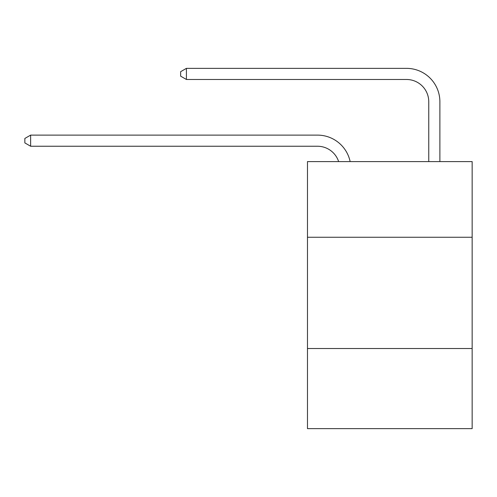 <?xml version="1.0" encoding="UTF-8"?>
<svg xmlns="http://www.w3.org/2000/svg" width="497" height="497" viewBox="0 0 497 497"><rect width="100%" height="100%" fill="white"/><g stroke="black" fill="none" stroke-linecap="round" stroke-linejoin="round"><path stroke-width="0.75" d="M472.15 237.262L472.15 161.6L307.475 161.6L307.475 237.262L472.15 237.262L472.15 428.644L307.475 428.644L307.475 237.262M472.15 348.527L307.475 348.527M317.484 135.116L30.634 135.116L317.484 135.116A33.38 33.38 156.6 0 1 350.149 161.6M428.756 161.6L428.756 101.736A22.253 22.253 17.7 0 0 406.503 79.483L186.412 79.483L180.628 76.147L180.628 71.692L186.412 68.356L406.503 68.356A33.38 33.38 33.3 0 1 439.882 101.736L439.882 161.6M428.756 101.736A22.253 22.253 -146.7 0 0 406.503 79.483A22.253 22.253 -146.7 0 1 428.756 101.736A22.253 22.253 -146.7 0 0 406.503 79.483A22.253 22.253 -146.7 0 1 428.756 101.736A22.253 22.253 -146.7 0 0 406.503 79.483A22.253 22.253 -146.7 0 1 428.756 101.736A22.253 22.253 -146.7 0 0 406.503 79.483A22.253 22.253 -146.7 0 1 428.756 101.736A22.253 22.253 -146.7 0 0 406.503 79.483A22.253 22.253 -146.7 0 1 428.756 101.736A22.253 22.253 -146.7 0 0 406.503 79.483A22.253 22.253 -146.7 0 1 428.756 101.736A22.253 22.253 -146.7 0 0 406.503 79.483A22.253 22.253 -146.7 0 1 428.756 101.736A22.253 22.253 -146.7 0 0 406.503 79.483A22.253 22.253 -146.7 0 1 428.756 101.736A22.253 22.253 -146.7 0 0 406.503 79.483A22.253 22.253 -146.7 0 1 428.756 101.736A22.253 22.253 -146.7 0 0 406.503 79.483A22.253 22.253 -146.7 0 1 428.756 101.736A22.253 22.253 -146.7 0 0 406.503 79.483A22.253 22.253 -146.7 0 1 428.756 101.736A22.253 22.253 -146.7 0 0 406.503 79.483A22.253 22.253 -146.7 0 1 428.756 101.736A22.253 22.253 -146.7 0 0 406.503 79.483A22.253 22.253 -146.7 0 1 428.756 101.736A22.253 22.253 -146.7 0 0 406.503 79.483A22.253 22.253 -146.7 0 1 428.756 101.736A22.253 22.253 -146.7 0 0 406.503 79.483A22.253 22.253 -146.7 0 1 428.756 101.736A22.253 22.253 -146.7 0 0 406.503 79.483A22.253 22.253 -146.7 0 1 428.756 101.736A22.253 22.253 -146.7 0 0 406.503 79.483A22.253 22.253 -146.7 0 1 428.756 101.736A22.253 22.253 -146.7 0 0 406.503 79.483A22.253 22.253 -146.7 0 1 428.756 101.736A22.253 22.253 -146.7 0 0 406.503 79.483A22.253 22.253 -146.7 0 1 428.756 101.736A22.253 22.253 -146.7 0 0 406.503 79.483A22.253 22.253 -146.7 0 1 428.756 101.736A22.253 22.253 -146.7 0 0 406.503 79.483A22.253 22.253 -146.7 0 1 428.756 101.736A22.253 22.253 -146.7 0 0 406.503 79.483A22.253 22.253 -146.7 0 1 428.756 101.736A22.253 22.253 -146.7 0 0 406.503 79.483A22.253 22.253 -146.7 0 1 428.756 101.736A22.253 22.253 -146.7 0 0 406.503 79.483A22.253 22.253 -146.7 0 1 428.756 101.736A22.253 22.253 -146.7 0 0 406.503 79.483A22.253 22.253 -146.7 0 1 428.756 101.736A22.253 22.253 -146.7 0 0 406.503 79.483A22.253 22.253 -146.7 0 1 428.756 101.736A22.253 22.253 -146.7 0 0 406.503 79.483A22.253 22.253 -146.7 0 1 428.756 101.736A22.253 22.253 -146.7 0 0 406.503 79.483A22.253 22.253 -146.7 0 1 428.756 101.736M338.643 161.6A22.253 22.253 -23.4 0 0 317.484 146.242L30.634 146.242L24.85 142.906L24.85 138.458L30.634 135.116L30.634 146.242M186.412 68.356L186.412 79.483"/></g></svg>
